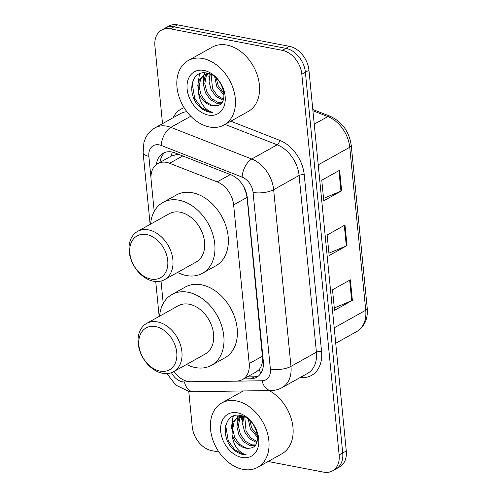<?xml version="1.0" encoding="UTF-8"?>
<svg xmlns="http://www.w3.org/2000/svg" width="497" height="497" viewBox="0 0 497 497"><rect width="100%" height="100%" fill="white"/><g stroke="black" fill="none" stroke-linecap="round" stroke-linejoin="round"><path stroke-width="0.75" d="M173.888 371.532A22.116 15.935 -119.2 0 0 191.041 381.758L236.727 381.05A22.116 15.935 -119.2 0 0 242.486 379.553A22.116 15.935 -119.2 0 0 249.196 363.599L233.633 204.901A22.116 15.935 -119.2 0 0 217.201 181.896L169.62 163.277A22.116 15.935 -119.2 0 0 166.551 162.382A22.116 15.935 -119.2 0 0 157.785 163.612A22.116 15.935 -119.2 0 0 151.076 179.566L154.2 211.449M242.486 379.553L256.638 371.65L259.086 369.631C261.18 367.19 262.385 363.798 262.696 359.455L247.052 197.408L246.469 193.979L243.723 186.648M178.206 154.169L171.378 156.021L157.785 163.612M161.028 281.091L163.227 303.481M243.667 378.888L250.867 378.782A22.116 15.935 -119.2 0 0 256.626 377.279A22.116 15.935 -119.2 0 0 263.329 361.325L247.295 197.775A22.116 15.935 -119.2 0 0 230.863 174.77L174.95 152.896A22.116 15.935 -119.2 0 0 171.887 152.001A22.116 15.935 -119.2 0 0 163.115 153.231A22.116 15.935 -119.2 0 0 156.425 164.501M160.009 162.37A22.116 15.935 60.8 0 1 164.992 152.393M162.525 123.647L154.915 46.022A22.116 15.935 60.8 0 1 161.624 30.068A22.116 15.935 60.8 0 1 170.39 28.838L282.308 50.334A22.116 15.935 60.8 0 1 301.816 74.233L339.147 454.966A22.116 15.935 60.8 0 1 332.437 470.92A22.116 15.935 60.8 0 1 323.671 472.15L268.15 461.489M218.966 452.04L211.747 450.655A22.116 15.935 60.8 0 1 192.246 426.755L188.773 391.319M161.624 30.068L168.763 26.08A22.116 15.935 60.8 0 1 177.528 24.85L289.453 46.345L285.881 48.339A22.116 15.935 60.8 0 1 305.382 72.239L342.713 452.972A22.116 15.935 60.8 0 1 336.009 468.926A22.116 15.935 60.8 0 0 342.713 452.972L305.382 72.239A22.116 15.935 60.8 0 0 285.881 48.339L173.962 26.844L285.881 48.339L282.308 50.334M165.19 28.074A22.116 15.935 60.8 0 1 173.962 26.844A22.116 15.935 60.8 0 0 165.19 28.074M258.322 376.123A22.116 15.935 60.8 0 1 254.433 376.788L247.239 376.9M207.771 73.767A29.491 21.247 -119.2 0 0 208.2 77.041M241.343 416.151A29.491 21.247 -119.2 0 0 241.766 419.425M289.453 46.345A22.116 15.935 60.8 0 1 308.954 70.245L346.285 450.978A22.116 15.935 60.8 0 1 339.581 466.931L332.437 470.92M341.632 190.792L323.783 200.763L321.764 180.218L339.619 170.254L341.632 190.792A5.896 2.118 -5.6 0 1 340.942 191.128L338.935 170.633M352.379 300.356L334.524 310.327L332.512 289.782L350.36 279.817L352.379 300.356A5.896 2.118 -5.6 0 1 351.683 300.691L349.677 280.196M347.005 245.574L329.151 255.545L327.138 235L344.993 225.035L347.005 245.574A5.896 2.118 -5.6 0 1 346.316 245.909L344.303 225.414M328.921 253.178L346.316 245.909M334.288 307.96L351.683 300.691M323.547 198.396L340.942 191.128M209.498 126.996A36.865 26.565 60.8 0 1 178.97 96.573A36.865 26.565 60.8 0 1 188.17 60.572A36.865 26.565 60.8 0 1 202.782 58.522A36.865 26.565 60.8 0 1 233.31 88.944A36.865 26.565 60.8 0 1 224.11 124.946A36.865 26.565 60.8 0 1 209.498 126.996M188.17 60.572L212.275 47.116A36.865 26.565 60.8 0 1 226.887 45.065A36.865 26.565 60.8 0 1 257.415 75.488A36.865 26.565 60.8 0 1 248.214 111.49L224.11 124.946M207.628 73.78L206.274 75.96L204.795 83.626L206.845 91.964L211.753 98.822L218.071 102.425L221.799 102.606M206.771 73.916L204.851 76.749L203.372 84.415L205.429 92.759L210.33 99.611L216.655 103.214L221.32 103.177M210.25 74.183L209.063 81.651L211.095 89.59L216.002 96.449L223.141 100.22M207.529 73.276L203.683 75.041L199.185 79.918L198.465 92.417A16.668 12.009 60.8 0 0 212.12 105.749A16.668 12.009 60.8 0 0 216.158 105.762C230.651 104.861 223.122 75.345 207.224 73.208C191.09 68.872 186.133 94.219 199.378 106.693C202.571 109.632 205.951 111.458 209.517 112.167L212.641 112.428L209.833 111.384C203.391 107.843 199.601 101.525 198.465 92.417M204.41 74.674L200.602 79.122L199.123 86.789L201.173 95.132L206.081 101.991L212.399 105.594L216.158 105.762M209.001 73.705L203.683 75.041M211.213 74.631L212.511 88.801L217.301 95.548L223.495 99.195M216.176 78.085L218.183 85.639L223.992 93.281M214.71 76.842L216.767 86.428L224.072 95.163M203.95 70.431A24.036 17.32 60.8 0 1 225.147 96.412A24.036 17.32 60.8 0 1 208.33 115.087A24.036 17.32 60.8 0 1 187.133 89.106A24.036 17.32 60.8 0 1 203.95 70.431M209.138 73.749L209.051 79.762M204.491 72.879L203.857 74.948M203.82 75.103L203.379 82.924M199.968 73.599L199.384 74.718L197.713 86.087M192.134 83.229L194.749 98.599L201.291 107.458L209.672 112.08L212.641 112.428M150.964 279.065A23.962 17.265 60.8 0 1 129.835 253.172A23.962 17.265 60.8 0 1 146.603 234.559A23.962 17.265 60.8 0 1 167.725 260.453A23.962 17.265 60.8 0 1 150.964 279.065M153.536 281.246A27.646 19.923 60.8 0 1 130.636 258.428A27.646 19.923 60.8 0 1 137.539 231.428A27.646 19.923 60.8 0 1 148.497 229.887A27.646 19.923 60.8 0 1 171.39 252.706A27.646 19.923 60.8 0 1 164.495 279.705A27.646 19.923 60.8 0 1 153.536 281.246M164.495 279.705L196.185 262.012A27.646 19.923 -119.2 0 0 203.087 235.006A27.646 19.923 -119.2 0 0 180.187 212.194A27.646 19.923 -119.2 0 0 169.228 213.735L137.539 231.428M150.566 224.153A40.549 29.217 60.8 0 1 162.941 202.465A40.549 29.217 60.8 0 1 179.013 200.21A40.549 29.217 60.8 0 1 212.592 233.677A40.549 29.217 60.8 0 1 202.472 273.275A40.549 29.217 60.8 0 1 186.4 275.537A40.549 29.217 60.8 0 1 177.522 272.431M162.941 202.465L176.329 194.992A40.549 29.217 60.8 0 1 192.401 192.73A40.549 29.217 60.8 0 1 225.986 226.197A40.549 29.217 60.8 0 1 215.866 265.802L202.472 273.275M159.991 371.097A23.962 17.265 60.8 0 1 138.862 345.204A23.962 17.265 60.8 0 1 155.623 326.591A23.962 17.265 60.8 0 1 176.752 352.485A23.962 17.265 60.8 0 1 159.991 371.097M162.556 373.278A27.646 19.923 60.8 0 1 139.663 350.46A27.646 19.923 60.8 0 1 146.559 323.46A27.646 19.923 60.8 0 1 157.518 321.919A27.646 19.923 60.8 0 1 180.417 344.738A27.646 19.923 60.8 0 1 173.515 371.737A27.646 19.923 60.8 0 1 162.556 373.278M173.515 371.737L205.205 354.044A27.646 19.923 -119.2 0 0 212.107 327.045A27.646 19.923 -119.2 0 0 189.214 304.226A27.646 19.923 -119.2 0 0 178.255 305.767L146.559 323.46M159.593 316.185A40.549 29.217 60.8 0 1 171.962 294.497A40.549 29.217 60.8 0 1 188.04 292.242A40.549 29.217 60.8 0 1 221.619 325.709A40.549 29.217 60.8 0 1 211.498 365.307A40.549 29.217 60.8 0 1 195.42 367.569A40.549 29.217 60.8 0 1 186.549 364.463M171.962 294.497L185.356 287.024A40.549 29.217 60.8 0 1 201.428 284.769A40.549 29.217 60.8 0 1 235.006 318.229A40.549 29.217 60.8 0 1 224.886 357.834L211.498 365.307M243.07 469.379A36.865 26.565 60.8 0 1 212.542 438.957A36.865 26.565 60.8 0 1 221.743 402.955A36.865 26.565 60.8 0 1 236.355 400.905A36.865 26.565 60.8 0 1 266.883 431.328A36.865 26.565 60.8 0 1 257.682 467.329A36.865 26.565 60.8 0 1 243.07 469.379M241.2 416.163L239.84 418.344L238.361 426.01L240.418 434.353L245.319 441.206L251.644 444.809L255.371 444.989M240.343 416.3L238.423 419.133L236.945 426.799L238.995 435.142L243.903 442.001L250.227 445.604L254.893 445.56M243.822 416.567L242.635 424.034L244.667 431.98L249.575 438.832L256.707 442.603M241.101 415.66L237.255 417.424L232.758 422.301L232.037 434.807A16.668 12.009 60.8 0 0 245.692 448.132A16.668 12.009 60.8 0 0 249.73 448.145C264.218 447.244 256.694 417.728 240.797 415.591C224.656 411.261 219.705 436.608 232.95 449.077C236.143 452.015 239.523 453.842 243.089 454.55L246.214 454.811L243.406 453.767C236.963 450.232 233.174 443.908 232.037 434.807M237.982 417.058L234.174 421.506L232.695 429.172L234.746 437.515L239.653 444.374L245.972 447.977L249.73 448.145M242.573 416.088L237.255 417.424M244.785 417.014L246.083 431.185L250.873 437.932L257.061 441.584M249.742 420.468L251.755 428.023L257.564 435.664M248.276 419.226L250.333 428.812L257.645 437.546M237.523 412.814A24.036 17.32 60.8 0 1 258.72 438.795A24.036 17.32 60.8 0 1 241.902 457.47A24.036 17.32 60.8 0 1 220.705 431.495A24.036 17.32 60.8 0 1 237.523 412.814M269.088 390.561A36.865 26.565 60.8 0 1 292.317 422.984A36.865 26.565 60.8 0 1 281.787 453.873L257.682 467.329M242.71 416.138L242.617 422.146M238.063 415.262L237.423 417.331M237.386 417.486L236.951 425.308M233.534 415.983L232.95 417.101L231.279 428.476M225.706 425.612L228.316 440.982L234.857 449.847L243.244 454.463L246.214 454.811M182.753 155.946L169.62 163.277M263.155 359.524A22.116 7.946 174.4 0 1 262.696 359.455M171.378 156.021A22.116 11.537 -68.6 0 1 172.198 152.063M260.937 373.148A22.116 14.301 -90.9 0 1 259.086 369.631M230.335 174.559L217.201 181.896M247.052 197.408L233.633 204.901M262.615 356.107L249.196 363.599M171.471 372.675A14.742 10.623 -119.2 0 0 182.405 381.783A14.742 10.623 -119.2 0 0 184.412 381.963L262.074 380.764A14.742 10.623 -119.2 0 0 270.387 369.128L253.066 192.432A14.742 10.623 -119.2 0 0 242.107 177.094L161.221 145.447A14.742 10.623 -119.2 0 0 159.177 144.851A14.742 10.623 -119.2 0 0 148.858 156.306L150.97 177.827M148.858 156.306A14.742 5.299 -5.6 0 1 143.111 152.759L143.913 142.459L145.72 137.688C147.864 133.432 150.982 130.139 155.07 127.816A29.491 21.247 60.8 0 1 166.756 126.17A29.491 21.247 60.8 0 1 170.85 127.362L190.786 116.236M166.868 373.601L175.832 385.125L188.549 391.276L193.563 391.723A14.742 9.53 -90.9 0 1 184.412 381.963M173.18 117.702A33.175 23.906 60.8 0 1 184.157 107.756M186.853 111.676A29.491 21.247 -119.2 0 0 180.51 113.608L155.07 127.816M230.813 121.206L279.587 140.284A33.175 23.906 60.8 0 1 304.239 174.795L321.565 351.491A33.175 23.906 60.8 0 1 302.859 377.677L299.821 377.726M301.816 74.233L308.954 70.245M170.39 28.838L177.528 24.85M339.147 454.966L346.285 450.978M161.221 145.447A14.742 7.691 -68.6 0 1 170.85 127.362L251.737 159.009L277.177 144.807L225.06 124.418M242.107 177.094A14.742 7.691 -68.6 0 1 251.737 159.009A29.491 21.247 60.8 0 1 273.648 189.686L299.095 175.484A29.491 21.247 -119.2 0 0 277.177 144.807A3.684 1.926 111.4 0 0 279.587 140.284M253.066 192.432A14.742 5.299 -5.6 0 0 273.648 189.686L290.975 366.382L316.415 352.18L299.095 175.484A3.684 1.323 174.4 0 1 304.239 174.795M270.387 369.128A14.742 5.299 -5.6 0 0 290.975 366.382A29.491 21.247 60.8 0 1 282.035 387.654L307.475 373.452A29.491 21.247 -119.2 0 0 316.415 352.18A3.684 1.323 174.4 0 1 321.565 351.491M302.859 377.677A3.684 2.386 89.1 0 0 302.306 376.335M193.563 391.723L271.232 390.524A14.742 9.53 -90.9 0 1 262.074 380.764M254.433 376.788L250.867 378.782M318.229 164.855L349.751 147.261A7.374 2.647 -5.6 0 0 351.255 145.422L367.24 308.401A7.374 2.647 174.4 0 1 365.73 310.24L349.751 147.261A29.491 21.247 -119.2 0 0 327.834 116.584A7.374 3.846 -68.6 0 1 330.17 116.267C342.141 121.852 349.167 131.568 351.255 145.422M367.24 308.401C368.004 318.993 364.525 326.697 356.79 331.511A29.491 21.247 -119.2 0 0 365.73 310.24L334.214 327.834M314.241 124.175L327.834 116.584L312.93 110.75M271.232 390.524C275.089 390.462 278.687 389.505 282.035 387.654M143.111 152.759L150.131 224.395M155.735 281.538L159.158 316.427M312.799 109.47L330.17 116.267M356.79 331.511L335.723 343.272M221.743 402.955L243.238 390.959"/></g></svg>
